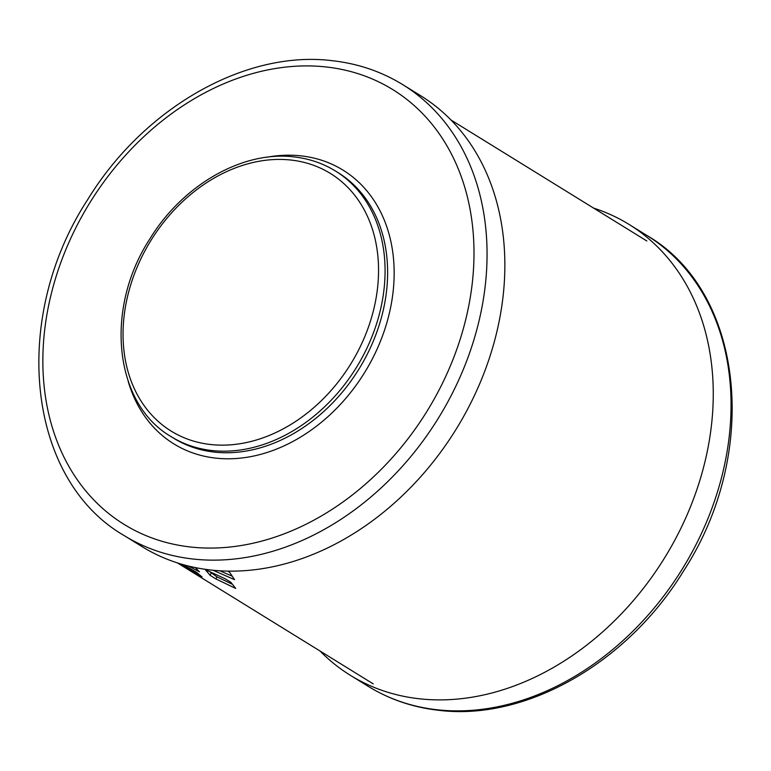 <?xml version="1.0" encoding="UTF-8"?>
<svg xmlns="http://www.w3.org/2000/svg" width="771" height="771" viewBox="0 0 771 771"><rect width="100%" height="100%" fill="white"/><g stroke="black" fill="none" stroke-linecap="round" stroke-linejoin="round"><path stroke-width="1.16" d="M320.004 650.994A265.022 205.549 -58.3 0 0 350.42 675.348A265.022 205.549 -58.3 0 0 418.817 698.719A265.022 205.549 121.7 0 0 686.151 517.004A265.022 205.549 121.7 0 0 628.991 224.4L646.782 235.396A265.022 205.549 -58.3 0 1 703.942 527.99A265.022 205.549 -58.3 0 1 436.608 709.706A265.022 205.549 -58.3 0 1 368.21 686.335C389.336 699.326 412.62 707.286 438.073 710.226C525.388 721.473 627.392 663.07 683.385 571.272C760.611 452.943 744.4 291.737 646.782 235.396M593.603 208.103A265.022 205.549 121.7 0 1 628.991 224.4M124.218 535.604L142.009 546.6A265.022 205.549 -58.3 0 0 210.416 569.971A265.022 205.549 121.7 0 0 477.75 388.256A265.022 205.549 121.7 0 0 420.58 95.652L402.79 84.665C381.664 71.674 358.38 63.714 332.927 60.774C245.612 49.527 143.608 107.93 87.615 199.728C10.389 318.057 26.6 479.263 124.218 535.604A265.022 205.549 -58.3 0 0 192.625 558.975A265.022 205.549 -58.3 0 0 459.959 377.26A265.022 205.549 -58.3 0 0 402.79 84.665M232.158 576.149L219.812 570.791M232.399 584.293L216.873 576.814L216.073 579.011L210.213 575.388L205.231 569.596L224.997 578.693L230.866 582.307L235.724 588.437L216.073 579.011M209.654 571.658L216.873 576.814M195.323 567.581L199.448 571.822L188.297 566.001M228.052 571.118L229.931 572.757L234.548 579.657L212.998 570.241M183.315 564.68L196.576 572.361L202.089 576.959L178.554 563.264M326.779 67.038A255.558 198.205 -58.3 0 0 53.97 283.689A255.558 198.205 -58.3 0 0 190.071 546.947A255.558 198.205 -58.3 0 0 462.879 330.306A255.558 198.205 -58.3 0 0 326.779 67.038M266.631 157.265A160.908 124.796 121.7 0 1 301.461 155.915A160.908 124.796 121.7 0 1 387.158 321.671A160.908 124.796 121.7 0 1 215.388 458.08A160.908 124.796 121.7 0 1 128.208 381.356M335.424 170.989L337.958 172.559A156.176 121.124 121.7 0 1 371.651 344.984A156.176 121.124 121.7 0 1 214.107 452.066A156.176 121.124 121.7 0 1 173.803 438.294L171.258 436.723A156.176 121.124 -58.3 0 0 211.572 450.495A156.176 121.124 -58.3 0 0 369.107 343.413A156.176 121.124 -58.3 0 0 335.424 170.989C323.01 163.365 309.335 158.681 294.377 156.956C243.038 150.326 182.881 184.741 149.853 238.894C104.297 308.699 113.906 403.667 171.258 436.723M291.303 160.089A151.444 117.452 -58.3 0 0 129.634 288.47A151.444 117.452 -58.3 0 0 210.29 444.481A151.444 117.452 -58.3 0 0 371.959 316.1A151.444 117.452 -58.3 0 0 291.303 160.089M211.003 573.19L210.213 575.388M183.72 564.902L183.132 566.03M214.81 570.415L214.637 571.012M350.42 675.348L368.21 686.335M177.397 562.897L373.231 683.877M450.996 120.006L646.84 240.986"/></g></svg>

